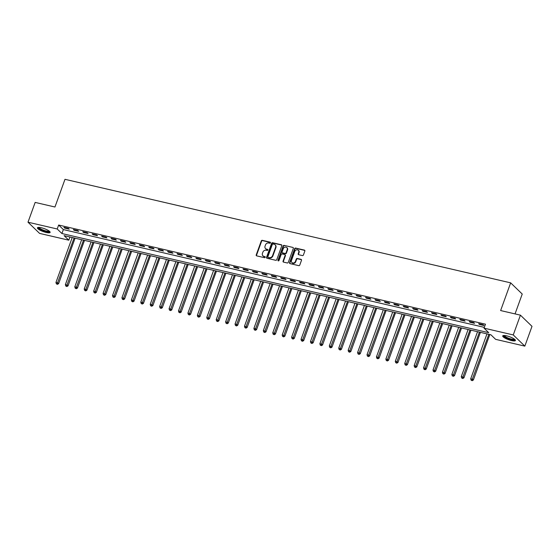 <?xml version="1.0" encoding="UTF-8"?>
<svg xmlns="http://www.w3.org/2000/svg" width="560" height="560" viewBox="0 0 560 560"><rect width="100%" height="100%" fill="white"/><g stroke="black" fill="none" stroke-linecap="round" stroke-linejoin="round"><path stroke-width="0.84" d="M270.494 242.816A0.595 0.511 -46 0 0 270.172 242.151L262.304 240.324A0.847 0.735 -46 0 0 261.282 240.933L256.221 254.919A0.847 0.735 -46 0 0 256.683 255.864L264.544 257.691A0.595 0.511 -46 0 0 264.936 256.606L263.921 256.368A2.716 2.352 -46 0 1 262.934 255.836A2.716 2.352 -46 0 1 262.451 253.33L262.878 252.168A2.716 2.352 -46 0 1 266.14 250.229L267.162 250.467A0.595 0.511 -46 0 0 267.554 249.382L266.539 249.144A2.716 2.352 -46 0 1 265.545 248.612A2.716 2.352 -46 0 1 265.069 246.106L265.489 244.944A2.716 2.352 -46 0 1 268.758 243.005L269.78 243.243A0.595 0.511 -46 0 0 270.494 242.816M270.501 242.459A0.595 0.511 -46 0 0 270.48 242.459L262.619 240.632A0.847 0.735 -46 0 0 261.597 241.234L256.536 255.22A0.847 0.735 -46 0 0 256.557 255.822M264.936 256.606L265.251 256.907A0.595 0.511 -46 0 0 265.251 256.907L263.921 256.368M267.89 249.69A0.595 0.511 -46 0 0 267.869 249.683L266.539 249.144M511.497 340.571A6.748 1.561 19.9 0 1 502.712 335.916A6.748 1.561 19.9 0 1 506.618 335.853A6.748 1.561 19.9 0 1 515.403 340.508A6.748 1.561 19.9 0 1 511.497 340.571M46.221 232.477A6.748 1.561 19.9 0 1 37.436 227.822A6.748 1.561 19.9 0 1 41.342 227.759A6.748 1.561 19.9 0 1 50.127 232.421A6.748 1.561 19.9 0 1 46.221 232.477M302.4 255.584A0.847 0.735 -46 0 0 303.422 254.975L304.843 251.055A0.847 0.735 -46 0 0 304.388 250.103L295.652 248.073A0.847 0.735 -46 0 0 294.63 248.682L289.569 262.661A0.847 0.735 -46 0 0 290.024 263.613L298.76 265.643A0.847 0.735 -46 0 0 299.782 265.034L301.497 260.295A0.847 0.735 -46 0 0 301.042 259.35L297.304 258.482A0.847 0.735 -46 0 0 296.282 259.084L295.428 261.436A2.275 1.967 -46 0 1 291.466 260.512L294.805 251.307A2.275 1.967 -46 0 1 298.76 252.231L298.207 253.764A0.847 0.735 -46 0 0 298.662 254.709L302.4 255.584M28 222.201L35.161 202.412L54.957 207.011L64.988 179.312L510.657 282.849L500.626 310.555L520.422 315.154L513.261 334.936L524.839 346.129L495.614 339.339L490.924 334.803L64.106 235.648L68.796 240.184L39.578 233.394L28 222.201L57.218 228.991L61.915 233.527L488.733 332.689L484.036 328.146L513.261 334.936M484.036 328.146L485.471 324.191L58.653 225.036L57.218 228.991M281.827 245.707A0.847 0.735 -46 0 0 281.365 244.755L272.629 242.725A0.847 0.735 -46 0 0 271.607 243.334L266.546 257.313A0.847 0.735 -46 0 0 267.008 258.265L275.744 260.295A0.847 0.735 -46 0 0 276.766 259.686L281.827 245.707M284.144 245.399L292.873 247.429A0.847 0.735 -46 0 1 293.335 248.381L288.274 262.36A0.847 0.735 -46 0 1 287.252 262.969L283.514 262.101A0.847 0.735 -46 0 1 283.052 261.149L285.11 255.479A0.847 0.735 -46 0 0 284.648 254.527L282.17 253.953A0.847 0.735 -46 0 0 281.148 254.562L279.013 260.463A0.595 0.511 -46 0 1 277.977 260.225L283.122 246.008A0.847 0.735 -46 0 1 284.144 245.399L292.873 247.429M58.653 225.036L63.35 229.572L484.323 327.369M64.694 228.102L69.216 229.152L68.432 228.396L63.91 227.346L64.694 228.102L64.883 227.57M74.116 230.293L78.645 231.343L77.861 230.587L73.339 229.537L74.116 230.293L74.312 229.761M83.545 232.484L88.067 233.534L87.29 232.778L82.761 231.728L83.545 232.484L83.734 231.952M92.974 234.675L97.496 235.725L96.712 234.969L92.19 233.919L92.974 234.675L93.163 234.143M102.396 236.859L106.925 237.916L106.141 237.16L101.612 236.103L102.396 236.859L102.592 236.334M111.825 239.05L116.347 240.107L115.563 239.344L111.041 238.294L111.825 239.05L112.014 238.525M121.247 241.241L125.776 242.291L124.992 241.535L120.47 240.485L121.247 241.241L121.443 240.709M130.676 243.432L135.198 244.482L134.421 243.726L129.892 242.676L130.676 243.432L130.865 242.9M140.105 245.623L144.627 246.673L143.843 245.917L139.321 244.867L140.105 245.623L140.294 245.091M149.527 247.814L154.056 248.864L153.272 248.108L148.743 247.058L149.527 247.814L149.723 247.282M158.956 250.005L163.478 251.055L162.694 250.299L158.172 249.249L158.956 250.005L159.145 249.473M168.378 252.189L172.907 253.246L172.123 252.49L167.601 251.433L168.378 252.189L168.574 251.664M177.807 254.38L182.329 255.43L181.552 254.674L177.023 253.624L177.807 254.38L177.996 253.855M187.236 256.571L191.758 257.621L190.974 256.865L186.452 255.815L187.236 256.571L187.425 256.039M196.658 258.762L201.187 259.812L200.403 259.056L195.874 258.006L196.658 258.762L196.854 258.23M206.087 260.953L210.609 262.003L209.825 261.247L205.303 260.197L206.087 260.953L206.276 260.421M215.509 263.144L220.038 264.194L219.254 263.438L214.732 262.388L215.509 263.144L215.705 262.612M224.938 265.328L229.46 266.385L228.683 265.629L224.154 264.572L224.938 265.328L225.127 264.803M234.367 267.519L238.889 268.569L238.105 267.813L233.583 266.763L234.367 267.519L234.556 266.994M243.789 269.71L248.318 270.76L247.534 270.004L243.005 268.954L243.789 269.71L243.985 269.178M253.218 271.901L257.74 272.951L256.956 272.195L252.434 271.145L253.218 271.901L253.407 271.369M262.64 274.092L267.169 275.142L266.385 274.386L261.863 273.336L262.64 274.092L262.836 273.56M272.069 276.283L276.591 277.333L275.814 276.577L271.285 275.527L272.069 276.283L272.258 275.751M281.498 278.467L286.02 279.524L285.236 278.768L280.714 277.711L281.498 278.467L281.687 277.942M290.92 280.658L295.442 281.708L294.665 280.952L290.136 279.902L290.92 280.658L291.116 280.133M300.349 282.849L304.871 283.899L304.087 283.143L299.565 282.093L300.349 282.849L300.538 282.317M309.771 285.04L314.3 286.09L313.516 285.334L308.994 284.284L309.771 285.04L309.967 284.508M319.2 287.231L323.722 288.281L322.945 287.525L318.416 286.475L319.2 287.231L319.389 286.699M328.629 289.422L333.151 290.472L332.367 289.716L327.845 288.666L328.629 289.422L328.818 288.89M338.051 291.613L342.573 292.663L341.796 291.907L337.267 290.85L338.051 291.613L338.247 291.081M347.48 293.797L352.002 294.854L351.218 294.091L346.696 293.041L347.48 293.797L347.669 293.272M356.902 295.988L361.431 297.038L360.647 296.282L356.125 295.232L356.902 295.988L357.098 295.456M366.331 298.179L370.853 299.229L370.076 298.473L365.547 297.423L366.331 298.179L366.52 297.647M375.753 300.37L380.282 301.42L379.498 300.664L374.976 299.614L375.753 300.37L375.949 299.838M385.182 302.561L389.704 303.611L388.927 302.855L384.398 301.805L385.182 302.561L385.371 302.029M394.611 304.752L399.133 305.802L398.349 305.046L393.827 303.996L394.611 304.752L394.8 304.22M404.033 306.936L408.562 307.993L407.778 307.237L403.256 306.18L404.033 306.936L404.229 306.411M413.462 309.127L417.984 310.177L417.2 309.421L412.678 308.371L413.462 309.127L413.651 308.602M422.884 311.318L427.413 312.368L426.629 311.612L422.107 310.562L422.884 311.318L423.08 310.786M432.313 313.509L436.835 314.559L436.058 313.803L431.529 312.753L432.313 313.509L432.502 312.977M441.742 315.7L446.264 316.75L445.48 315.994L440.958 314.944L441.742 315.7L441.931 315.168M451.164 317.891L455.693 318.941L454.909 318.185L450.387 317.135L451.164 317.891L451.36 317.359M460.593 320.075L465.115 321.132L464.331 320.376L459.809 319.319L460.593 320.075L460.782 319.55M470.015 322.266L474.544 323.316L473.76 322.56L469.238 321.51L470.015 322.266L470.211 321.741M479.444 324.457L483.966 325.507L483.189 324.751L478.66 323.701L479.444 324.457L479.633 323.925M515.046 313.901L522.235 294.042L510.657 282.849M520.422 315.154L532 326.347L524.839 346.129M69.951 237.006L68.796 240.184M63.35 229.572L61.915 233.527M265.713 248.752A2.716 2.352 -46 0 0 265.86 248.913A2.716 2.352 -46 0 0 266.847 249.445M263.095 255.976A2.716 2.352 -46 0 0 263.249 256.137A2.716 2.352 -46 0 0 264.236 256.669M281.806 245.098A0.847 0.735 -46 0 0 281.68 245.056L272.944 243.026A0.847 0.735 -46 0 0 271.922 243.635L266.861 257.621A0.847 0.735 -46 0 0 266.882 258.223M273.049 244.006A0.595 0.511 -46 0 0 272.335 244.426L267.897 256.704A0.595 0.511 -46 0 0 268.212 257.369A0.595 0.511 -46 0 0 268.527 257.67L269.29 257.614A2.716 2.352 -46 0 0 272.559 255.682L275.597 247.289A2.716 2.352 -46 0 0 275.114 244.783A2.716 2.352 -46 0 0 274.127 244.251L273.049 244.006M275.261 244.944A2.716 2.352 -46 0 1 275.429 245.084A2.716 2.352 -46 0 1 275.905 247.59L272.867 255.983A2.716 2.352 -46 0 1 269.598 257.915L268.527 257.67M285.089 254.877A0.847 0.735 -46 0 1 285.418 255.78L283.367 261.45A0.847 0.735 -46 0 0 283.388 262.059M284.452 245.7A0.847 0.735 -46 0 0 283.43 246.309L278.285 260.526A0.595 0.511 -46 0 0 278.271 260.883M287.238 249.592A2.275 1.967 -46 0 0 283.276 248.675L282.1 251.916A0.847 0.735 -46 0 0 282.562 252.868L285.04 253.442A0.847 0.735 -46 0 0 286.062 252.84L287.238 249.592L287.553 249.893A2.275 1.967 -46 0 0 286.986 247.66M282.436 252.826A0.847 0.735 -46 0 0 282.877 253.169L282.562 252.868M287.553 249.893L286.377 253.141A0.847 0.735 -46 0 1 285.355 253.743L282.877 253.169M298.508 250.299A2.275 1.967 -46 0 1 299.075 252.532L298.522 254.065A0.847 0.735 -46 0 0 298.536 254.667M292.033 262.752A2.275 1.967 -46 0 0 295.743 261.737L295.428 261.436M301.476 259.693A0.847 0.735 -46 0 0 301.35 259.651L297.612 258.783A0.847 0.735 -46 0 0 296.59 259.385L295.743 261.737M304.822 250.446A0.847 0.735 -46 0 0 304.696 250.404L295.967 248.374A0.847 0.735 -46 0 0 294.945 248.983L289.884 262.969A0.847 0.735 -46 0 0 289.898 263.571M72.212 237.531L55.951 282.471L57.834 282.905L58.618 283.661L75.075 238.196M57.127 284.032L56.378 283.857L57.442 284.333L57.127 284.032L74.102 237.972M56.378 283.857L55.951 282.471M58.618 283.661L57.442 284.333M81.641 239.722L65.373 284.655L67.263 285.096L68.04 285.852L84.504 240.387M66.556 286.223L65.8 286.048L66.871 286.524L66.556 286.223L83.524 240.156M65.8 286.048L65.373 284.655M68.04 285.852L66.871 286.524M91.07 241.913L74.802 286.846L76.685 287.287L77.469 288.043L93.926 242.578M75.985 288.407L75.229 288.232L76.293 288.715L75.985 288.407L92.953 242.347M75.229 288.232L74.802 286.846M77.469 288.043L76.293 288.715M100.492 244.097L84.224 289.037L86.114 289.478L86.891 290.234L103.355 244.762M85.407 290.598L84.651 290.423L85.722 290.906L85.407 290.598L102.382 244.538M84.651 290.423L84.224 289.037M86.891 290.234L85.722 290.906M109.921 246.288L93.653 291.228L95.536 291.669L96.32 292.425L112.777 246.953M94.836 292.789L94.08 292.614L95.151 293.09L94.836 292.789L111.804 246.729M94.08 292.614L93.653 291.228M96.32 292.425L95.151 293.09M49.518 231.357A5.838 1.351 19.9 0 1 49.476 231.532A5.838 1.351 19.9 0 1 43.295 230.664A5.838 1.351 19.9 0 1 38.549 227.444A5.838 1.351 19.9 0 1 38.577 227.395M39.053 227.402A5.411 1.253 -160.1 0 0 43.729 230.272A5.411 1.253 -160.1 0 0 49.154 231.056M37.73 227.549A6.706 1.554 -160.1 0 0 43.484 230.944A6.706 1.554 -160.1 0 0 50.078 232.015M514.794 339.451A5.838 1.351 19.9 0 1 511.399 339.619A5.838 1.351 19.9 0 1 505.848 337.526A5.838 1.351 19.9 0 1 503.853 335.489M504.329 335.496A5.411 1.253 -160.1 0 0 511.385 339.073A5.411 1.253 -160.1 0 0 514.43 339.15M503.006 335.636A6.706 1.554 -160.1 0 0 511.714 339.927A6.706 1.554 -160.1 0 0 515.354 340.109M119.343 248.479L103.082 293.419L104.965 293.853L105.749 294.609L122.206 249.144M104.258 294.98L103.509 294.805L104.573 295.281L104.258 294.98L121.233 248.92M103.509 294.805L103.082 293.419M105.749 294.609L104.573 295.281M128.772 250.67L112.504 295.61L114.387 296.044L115.171 296.8L131.635 251.335M113.687 297.171L112.931 296.996L114.002 297.472L113.687 297.171L130.655 251.111M112.931 296.996L112.504 295.61M115.171 296.8L114.002 297.472M138.201 252.861L121.933 297.794L123.816 298.235L124.6 298.991L141.057 253.526M123.116 299.362L122.36 299.187L123.424 299.663L123.116 299.362L140.084 253.295M122.36 299.187L121.933 297.794M124.6 298.991L123.424 299.663M147.623 255.052L131.355 299.985L133.245 300.426L134.022 301.182L150.486 255.717M132.538 301.553L131.782 301.371L132.853 301.854L132.538 301.553L149.513 255.486M131.782 301.371L131.355 299.985M134.022 301.182L132.853 301.854M157.052 257.243L140.784 302.176L142.667 302.617L143.451 303.373L159.908 257.901M141.967 303.737L141.211 303.562L142.275 304.045L141.967 303.737L158.935 257.677M141.211 303.562L140.784 302.176M143.451 303.373L142.275 304.045M166.474 259.427L150.213 304.367L152.096 304.808L152.88 305.564L169.337 260.092M151.389 305.928L150.64 305.753L151.704 306.229L151.389 305.928L168.364 259.868M150.64 305.753L150.213 304.367M152.88 305.564L151.704 306.229M175.903 261.618L159.635 306.558L161.518 306.992L162.302 307.748L178.759 262.283M160.818 308.119L160.062 307.944L161.133 308.42L160.818 308.119L177.786 262.059M160.062 307.944L159.635 306.558M162.302 307.748L161.133 308.42M185.332 263.809L169.064 308.749L170.947 309.183L171.731 309.939L188.188 264.474M170.247 310.31L169.491 310.135L170.555 310.611L170.247 310.31L187.215 264.25M169.491 310.135L169.064 308.749M171.731 309.939L170.555 310.611M194.754 266L178.486 310.94L180.376 311.374L181.153 312.13L197.617 266.665M179.669 312.501L178.913 312.326L179.984 312.802L179.669 312.501L196.644 266.434M178.913 312.326L178.486 310.94M181.153 312.13L179.984 312.802M204.183 268.191L187.915 313.124L189.798 313.565L190.582 314.321L207.039 268.856M189.098 314.692L188.342 314.517L189.406 314.993L189.098 314.692L206.066 268.625M188.342 314.517L187.915 313.124M190.582 314.321L189.406 314.993M213.605 270.382L197.344 315.315L199.227 315.756L200.011 316.512L216.468 271.04M198.52 316.876L197.771 316.701L198.835 317.184L198.52 316.876L215.495 270.816M197.771 316.701L197.344 315.315M200.011 316.512L198.835 317.184M223.034 272.566L206.766 317.506L208.649 317.947L209.433 318.703L225.89 273.231M207.949 319.067L207.193 318.892L208.264 319.368L207.949 319.067L224.917 273.007M207.193 318.892L206.766 317.506M209.433 318.703L208.264 319.368M232.463 274.757L216.195 319.697L218.078 320.131L218.862 320.887L235.319 275.422M217.378 321.258L216.622 321.083L217.686 321.559L217.378 321.258L234.346 275.198M216.622 321.083L216.195 319.697M218.862 320.887L217.686 321.559M241.885 276.948L225.617 321.888L227.507 322.322L228.284 323.078L244.748 277.613M226.8 323.449L226.044 323.274L227.115 323.75L226.8 323.449L243.775 277.389M226.044 323.274L225.617 321.888M228.284 323.078L227.115 323.75M251.314 279.139L235.046 324.079L236.929 324.513L237.713 325.269L254.17 279.804M236.229 325.64L235.473 325.465L236.537 325.941L236.229 325.64L253.197 279.58M235.473 325.465L235.046 324.079M237.713 325.269L236.537 325.941M260.736 281.33L244.475 326.263L246.358 326.704L247.142 327.46L263.599 281.995M245.651 327.831L244.902 327.656L245.966 328.132L245.651 327.831L262.626 281.764M244.902 327.656L244.475 326.263M247.142 327.46L245.966 328.132M270.165 283.521L253.897 328.454L255.78 328.895L256.564 329.651L273.021 284.186M255.08 330.015L254.324 329.84L255.395 330.323L255.08 330.015L272.048 283.955M254.324 329.84L253.897 328.454M256.564 329.651L255.395 330.323M279.594 285.705L263.326 330.645L265.209 331.086L265.993 331.842L282.45 286.37M264.509 332.206L263.753 332.031L264.817 332.514L264.509 332.206L281.477 286.146M263.753 332.031L263.326 330.645M265.993 331.842L264.817 332.514M289.016 287.896L272.748 332.836L274.638 333.27L275.415 334.033L291.879 288.561M273.931 334.397L273.175 334.222L274.246 334.698L273.931 334.397L290.899 288.337M273.175 334.222L272.748 332.836M275.415 334.033L274.246 334.698M298.445 290.087L282.177 335.027L284.06 335.461L284.844 336.217L301.301 290.752M283.36 336.588L282.604 336.413L283.668 336.889L283.36 336.588L300.328 290.528M282.604 336.413L282.177 335.027M284.844 336.217L283.668 336.889M307.867 292.278L291.599 337.218L293.489 337.652L294.273 338.408L310.73 292.943M292.782 338.779L292.033 338.604L293.097 339.08L292.782 338.779L309.757 292.719M292.033 338.604L291.599 337.218M294.273 338.408L293.097 339.08M317.296 294.469L301.028 339.402L302.911 339.843L303.695 340.599L320.152 295.134M302.211 340.97L301.455 340.795L302.526 341.271L302.211 340.97L319.179 294.903M301.455 340.795L301.028 339.402M303.695 340.599L302.526 341.271M326.725 296.66L310.457 341.593L312.34 342.034L313.124 342.79L329.581 297.325M311.64 343.154L310.884 342.979L311.948 343.462L311.64 343.154L328.608 297.094M310.884 342.979L310.457 341.593M313.124 342.79L311.948 343.462M336.147 298.851L319.879 343.784L321.769 344.225L322.546 344.981L339.01 299.509M321.062 345.345L320.306 345.17L321.377 345.653L321.062 345.345L338.03 299.285M320.306 345.17L319.879 343.784M322.546 344.981L321.377 345.653M345.576 301.035L329.308 345.975L331.191 346.416L331.975 347.172L348.432 301.7M330.491 347.536L329.735 347.361L330.799 347.837L330.491 347.536L347.459 301.476M329.735 347.361L329.308 345.975M331.975 347.172L330.799 347.837M354.998 303.226L338.73 348.166L340.62 348.6L341.404 349.356L357.861 303.891M339.913 349.727L339.164 349.552L340.228 350.028L339.913 349.727L356.888 303.667M339.164 349.552L338.73 348.166M341.404 349.356L340.228 350.028M364.427 305.417L348.159 350.357L350.042 350.791L350.826 351.547L367.283 306.082M349.342 351.918L348.586 351.743L349.657 352.219L349.342 351.918L366.31 305.858M348.586 351.743L348.159 350.357M350.826 351.547L349.657 352.219M373.856 307.608L357.588 352.541L359.471 352.982L360.255 353.738L376.712 308.273M358.764 354.109L358.015 353.934L359.079 354.41L358.764 354.109L375.739 308.042M358.015 353.934L357.588 352.541M360.255 353.738L359.079 354.41M383.278 309.799L367.01 354.732L368.9 355.173L369.677 355.929L386.141 310.464M368.193 356.3L367.437 356.125L368.508 356.601L368.193 356.3L385.161 310.233M367.437 356.125L367.01 354.732M369.677 355.929L368.508 356.601M392.707 311.99L376.439 356.923L378.322 357.364L379.106 358.12L395.563 312.648M377.622 358.484L376.866 358.309L377.93 358.792L377.622 358.484L394.59 312.424M376.866 358.309L376.439 356.923M379.106 358.12L377.93 358.792M402.129 314.174L385.861 359.114L387.751 359.555L388.535 360.311L404.992 314.839M387.044 360.675L386.295 360.5L387.359 360.976L387.044 360.675L404.019 314.615M386.295 360.5L385.861 359.114M388.535 360.311L387.359 360.976M411.558 316.365L395.29 361.305L397.173 361.739L397.957 362.495L414.414 317.03M396.473 362.866L395.717 362.691L396.788 363.167L396.473 362.866L413.441 316.806M395.717 362.691L395.29 361.305M397.957 362.495L396.788 363.167M420.987 318.556L404.719 363.496L406.602 363.93L407.386 364.686L423.843 319.221M405.895 365.057L405.146 364.882L406.21 365.358L405.895 365.057L422.87 318.997M405.146 364.882L404.719 363.496M407.386 364.686L406.21 365.358M430.409 320.747L414.141 365.687L416.031 366.121L416.808 366.877L433.272 321.412M415.324 367.248L414.568 367.073L415.639 367.549L415.324 367.248L432.292 321.181M414.568 367.073L414.141 365.687M416.808 366.877L415.639 367.549M439.838 322.938L423.57 367.871L425.453 368.312L426.237 369.068L442.694 323.603M424.753 369.439L423.997 369.264L425.061 369.74L424.753 369.439L441.721 323.372M423.997 369.264L423.57 367.871M426.237 369.068L425.061 369.74M449.26 325.129L432.992 370.062L434.882 370.503L435.659 371.259L452.123 325.787M434.175 371.623L433.426 371.448L434.49 371.931L434.175 371.623L451.15 325.563M433.426 371.448L432.992 370.062M435.659 371.259L434.49 371.931M458.689 327.313L442.421 372.253L444.304 372.694L445.088 373.45L461.545 327.978M443.604 373.814L442.848 373.639L443.919 374.115L443.604 373.814L460.572 327.754M442.848 373.639L442.421 372.253M445.088 373.45L443.919 374.115M468.111 329.504L451.85 374.444L453.733 374.878L454.517 375.641L470.974 330.169M453.026 376.005L452.277 375.83L453.341 376.306L453.026 376.005L470.001 329.945M452.277 375.83L451.85 374.444M454.517 375.641L453.341 376.306M477.54 331.695L461.272 376.635L463.162 377.069L463.939 377.825L480.403 332.36M462.455 378.196L461.699 378.021L462.77 378.497L462.455 378.196L479.423 332.136M461.699 378.021L461.272 376.635M463.939 377.825L462.77 378.497M486.969 333.886L470.701 378.826L472.584 379.26L473.368 380.016L489.825 334.551M471.884 380.387L471.128 380.212L472.192 380.688L471.884 380.387L488.852 334.327M471.128 380.212L470.701 378.826M473.368 380.016L472.192 380.688"/></g></svg>

